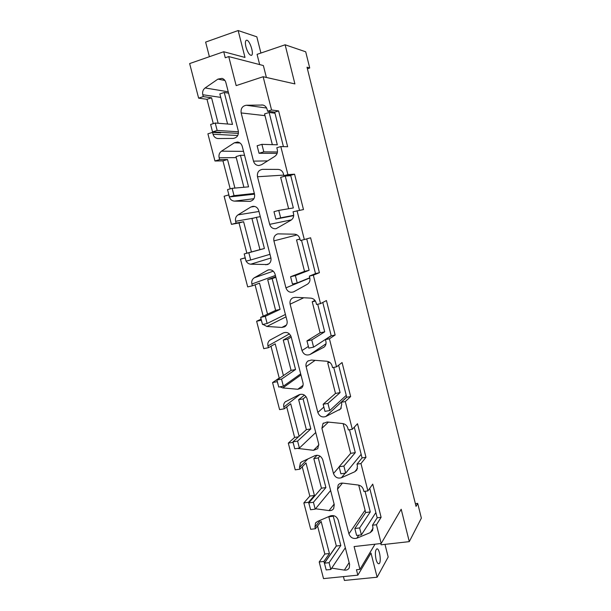 <?xml version="1.0" encoding="UTF-8"?>
<svg xmlns="http://www.w3.org/2000/svg" width="611" height="611" viewBox="0 0 611 611"><rect width="100%" height="100%" fill="white"/><g stroke="black" fill="none" stroke-linecap="round" stroke-linejoin="round"><path stroke-width="0.92" d="M254.344 193.435L234.036 195.65L232.134 188.318L248.555 186.851L240.436 155.301L244.553 155.301M240.436 155.301L235.999 156.622L243.896 187.272M234.036 195.65L229.423 196.941L254.527 194.153M232.134 188.318L227.521 189.624L229.423 196.941M269.978 254.321L250.693 259.996L248.822 252.755L264.41 248.501L256.399 217.348L260.309 216.653M256.399 217.348L251.953 218.539L259.965 249.624L244.201 253.916L246.08 261.141L250.693 259.996M264.41 248.501L259.965 249.624M248.822 252.755L244.201 253.916M285.421 314.459L267.137 323.502L265.289 316.353L280.075 309.387L272.162 278.624L275.867 277.257M275.737 276.737L267.71 279.678L275.622 310.38L260.668 317.376L262.516 324.51L267.137 323.502M272.162 278.624L267.71 279.678M280.075 309.387L275.622 310.38M265.289 316.353L260.668 317.376M300.673 373.856L283.367 386.183L281.541 379.133L295.541 369.518L287.72 339.128L291.241 337.112M290.783 335.775L283.267 340.06L291.088 370.381L276.92 380.019L278.746 387.053L283.367 386.183M287.72 339.128L283.267 340.06M295.541 369.518L291.088 370.381M281.541 379.133L276.92 380.019M315.742 432.527L299.39 448.062L297.588 441.096L310.816 428.907L303.094 398.891L306.004 396.562M304.438 395.111L298.642 399.701L306.355 429.648L292.959 441.852L294.762 448.802L299.39 448.062M303.094 398.891L298.642 399.701M310.816 428.907L306.355 429.648M297.588 441.096L292.959 441.852M330.627 490.496L315.207 509.154L313.428 502.273L325.907 487.563L318.278 457.922L320.004 456.119M317.094 455.226L313.817 458.609L321.447 488.189L308.799 502.899L310.579 509.757L315.207 509.154M318.278 457.922L313.817 458.609M325.907 487.563L321.447 488.189M313.428 502.273L308.799 502.899M293.723 215.316L280.648 217.829L278.761 210.405L293.333 207.946L285.253 176.044L290.76 175.685M285.253 176.044L280.663 177.343L288.629 208.741M278.761 210.405L273.98 211.689L275.874 219.089L293.708 215.645M280.648 217.829L275.874 219.089M299.955 239.016L296.549 239.947L304.522 271.376L290.584 276.73L292.448 284.039L297.229 282.924L295.365 275.599L309.12 270.283L301.513 240.245M299.97 239.084L296.549 239.947M309.12 270.283L304.522 271.376M295.365 275.599L290.584 276.73M309.769 277.753L297.229 282.924M314.971 300.398L312.229 301.758L320.103 332.796L306.966 340.907L308.815 348.125L313.596 347.147L311.755 339.922L324.701 331.834L317.712 304.24M315.413 301.047L312.229 301.758M324.701 331.834L320.103 332.796M311.755 339.922L306.966 340.907M331.177 335.668L313.596 347.147M328.962 361.872L327.717 362.797L335.492 393.446L323.143 404.253L324.96 411.371L329.741 410.539L327.924 403.405L340.09 392.613L333.713 367.41M329.787 362.392L327.717 362.797M340.09 392.613L335.492 393.446M327.924 403.405L323.143 404.253M346.261 395.363L329.741 410.539M283.924 175.731L290.66 175.296L294.571 174.196L303.484 209.558L293.051 211.773L293.524 213.644C294.067 216.477 293.219 218.662 290.981 220.197L276.149 228.674C272.972 229.033 270.818 227.59 269.68 224.344L257.491 176.747C256.979 172.447 258.69 169.98 262.631 169.346L278.089 169.407C280.785 169.598 282.572 171.08 283.443 173.845L283.924 175.731L287.896 174.609L294.571 174.196M290.66 175.296L299.497 210.276M286.773 175.548L286.872 175.937M304.324 239.543L310.609 237.786L319.408 272.689L313.328 275.171L309.349 276.111L309.823 277.952C310.35 280.747 309.494 282.87 307.249 284.314L293.624 291.859C289.988 292.982 287.43 291.646 285.94 287.85L273.911 240.871C273.354 237.335 274.645 234.998 277.791 233.876L294.533 234.189C297.221 234.448 299 235.945 299.871 238.68L300.345 240.543L304.324 239.543L297.03 210.719M319.408 272.689L315.505 273.613L309.349 276.111M306.722 238.87L315.505 273.613M320.523 303.621L326.442 300.559L335.134 335.019L329.421 338.792L325.442 339.609L325.9 341.427C326.389 343.764 325.785 345.65 324.082 347.109L309.945 354.533C306.226 355.77 303.575 354.441 301.994 350.538L290.118 304.171C289.576 301.315 290.477 299.199 292.814 297.817L295.334 297.305L310.755 298.13C313.443 298.451 315.223 299.963 316.078 302.666L316.544 304.499L320.523 303.621L313.328 275.171M335.134 335.019L331.223 335.829L325.442 339.609M322.784 302.453L331.223 335.829M336.524 366.867L342.068 362.537L350.653 396.554L345.299 401.58L341.32 402.282L341.77 404.077L340.686 408.919L325.778 416.534C322.05 417.664 319.408 416.29 317.835 412.425L306.119 366.646C305.63 364.362 306.21 362.506 307.868 361.078L311.35 360.047L326.77 361.238C329.459 361.62 331.231 363.148 332.079 365.821L332.537 367.631L336.524 366.867L329.421 338.792M350.653 396.554L346.735 397.257L341.32 402.282M338.639 365.21L346.735 397.257M345.948 395.645L346.345 395.691M361.154 454.332L345.681 473.097L343.886 466.063L355.289 452.629L349.5 429.754M345.681 473.097L340.892 473.8L339.097 466.773L343.886 466.063M355.289 452.629L350.683 453.339L339.097 466.773M343.145 423.622L350.683 453.339M352.31 429.289L357.504 423.721L365.974 457.311L360.971 463.558L356.992 464.154L357.443 465.926L356.824 470.027L354.815 471.738L341.404 477.749C337.677 478.764 335.034 477.351 333.484 473.525L321.913 428.326L322.99 423.53L327.168 421.98L342.58 423.53C345.268 423.973 347.033 425.516 347.873 428.158L348.323 429.945L352.31 429.289L345.299 401.58M365.974 457.311L362.063 457.906L356.992 464.154M354.296 427.158L362.063 457.906M230.202 188.868L222.946 160.869L214.965 160.999L219.624 159.608L219.143 157.76C218.585 154.957 219.364 152.758 221.488 151.169L234.341 142.806L237.45 142.012C239.863 142.363 241.467 143.814 242.254 146.365L254.512 194.107C255.054 198.056 253.557 200.461 250.021 201.34L234.425 201.118C231.844 200.897 230.126 199.438 229.262 196.75L228.789 194.917L224.122 196.23L231.439 224.359L236.098 223.114L235.625 221.289C235.075 218.524 235.861 216.393 237.992 214.881L250.869 207.007L252.839 206.319C255.772 206.213 257.75 207.671 258.774 210.696L270.879 257.819C271.437 261.073 270.322 263.318 267.534 264.555L250.77 264.189C248.753 264.028 247.211 263.013 246.141 261.126M222.946 160.869L227.529 159.509L219.624 159.608M234.914 188.066L227.529 159.509M246.867 253.191L239.031 222.954L231.439 224.359M239.031 222.954L243.621 221.732L236.098 223.114M246.004 260.866L245.141 257.972L240.474 259.14L245.21 257.796M251.434 251.946L243.621 221.732M240.474 259.14L247.692 286.91L252.366 285.803L251.9 284C251.358 281.281 252.152 279.204 254.291 277.776L267.992 270.016C271.391 269.268 273.759 270.658 275.08 274.194L287.025 320.714C287.552 323.356 286.78 325.373 284.711 326.778L281.885 327.443L266.892 326.457L262.99 324.403M267.526 314.169L259.515 283.168L252.366 285.803M262.15 323.082L261.294 320.217L256.62 321.249L261.118 319.118M263.196 316.192L255.062 284.81M256.62 321.249L263.746 348.66L268.42 347.697L267.962 345.918C267.435 343.351 268.168 341.373 270.161 339.999L283.298 332.942C286.964 331.666 289.591 332.972 291.18 336.875L302.972 382.799C303.438 384.945 302.934 386.717 301.46 388.115L297.809 389.268L282.824 387.932L279.975 386.824M283.42 375.597L275.202 343.848L268.42 347.697M280.052 377.888L279.227 378.049L270.986 346.238M278.081 384.502L277.241 381.676L272.559 382.57L279.227 378.049M272.559 382.57L279.601 409.637L284.275 408.805L283.825 407.056C283.351 404.94 283.84 403.199 285.291 401.824L299.207 394.698C302.873 393.537 305.492 394.889 307.066 398.754L318.713 444.09L317.766 448.688L313.527 450.315L297.397 448.382M299.107 436.254L290.706 403.764L284.275 408.805M298.519 436.789L294.617 437.43L286.704 406.903M293.815 445.152L292.982 442.356L288.3 443.12L294.617 437.43M288.3 443.12L295.25 469.851L299.932 469.149L299.482 467.415L300.429 462.855L301.933 461.717L314.909 455.676C318.575 454.63 321.195 456.02 322.761 459.846L334.255 504.617L333.69 508.581C332.605 510.124 331.055 510.796 329.046 510.59L315.52 508.772M309.357 505.045L308.532 502.28L314.421 495.452L306.012 462.947L299.932 469.149M314.421 495.452L309.815 496.086L302.231 466.812M308.532 502.28L303.85 502.914L309.815 496.086M303.85 502.914L310.709 529.317L315.391 528.736L314.948 527.026L315.536 523.054L317.415 521.496L330.414 515.883C334.087 514.951 336.699 516.371 338.25 520.167L349.599 564.373L349.278 567.818C348.247 569.597 346.613 570.369 344.375 570.109L331.712 568.131M277.463 151.979L263.815 151.864L261.898 144.341L257.124 145.769L259.041 153.277L277.15 153.353M261.898 144.341L277.318 144.807L269.13 112.485L264.548 113.921L272.338 144.654M269.13 112.485L274.981 113.218M263.815 151.864L259.041 153.277M267.58 111.225L271.551 109.98L278.608 110.919L287.644 146.732L280.808 146.564L276.829 147.74L277.31 149.634C277.86 152.513 277.02 154.759 274.782 156.378L261.485 164.756L258.736 165.543C256.108 165.337 254.359 163.87 253.496 161.144L241.154 112.936C240.627 108.544 242.338 105.986 246.294 105.252L262.913 105.039C265.029 105.604 266.427 107.024 267.099 109.316L267.58 111.225L274.706 112.134L283.42 146.632M272.506 111.859L272.017 112.844M376.055 559.401C376.857 562.334 377.774 563.785 378.797 563.747C381.76 563.495 379.706 547.945 376.85 548.877C375.207 550.175 374.948 553.681 376.055 559.401M324.701 564.19L323.883 561.456L329.436 553.52L324.831 554.032L317.56 525.972M329.436 553.52L321.134 521.412L315.391 528.736M323.883 561.456L319.202 561.967L324.831 554.032M384.991 544.363L388.184 557.011L377.132 577.219L344.405 580.45L343.42 576.608M245.958 46.948C247.592 52.347 249.387 55.15 251.335 55.364C254.588 54.814 249.448 39.028 246.393 40.257C245.232 40.884 245.087 43.121 245.958 46.948M266.381 77.46L263.372 65.545L228.735 56.579L225.268 57.77L223.725 51.736L244.988 57.434L238.153 30.55L256.819 36.82L260.92 53.042M238.153 30.55L205.624 42.09L209.397 56.716M307.402 68.768L309.731 68.004L307.02 67.218L416.045 506.389L417.695 503.365L415.365 503.663M417.695 503.365L421.361 518.136L409.286 541.629L381.127 544.798L380.806 543.546M259.66 64.583L257.071 54.356L285.131 44.786L305.706 51.798L309.731 68.004M285.131 44.786L294.907 83.913L263.142 76.726L236.167 85.624L228.735 56.579M218.15 123.262L211.566 97.798L206.992 99.303L198.628 98.142L189.639 63.575L223.725 51.736M238.443 131.785L217.157 130.456L215.232 123.025L210.619 124.476L212.544 131.892L238.427 133.389M215.232 123.025L232.493 124.415L224.275 92.467L219.838 93.926L227.598 124.025M224.275 92.467L228.59 93.17M217.157 130.456L212.544 131.892M198.628 98.142L203.28 96.607L202.799 94.736C202.226 91.894 202.997 89.634 205.12 87.961L217.936 79.109L222.014 78.384C223.954 78.995 225.238 80.377 225.864 82.531L238.282 130.891C238.802 135.252 237.114 137.758 233.211 138.422L217.753 138.529C215.393 138.178 213.819 136.742 213.04 134.229L212.559 132.373L220.624 132.831L220.502 132.358M211.566 97.798L203.28 96.607M215.607 132.541L215.484 132.068M213.3 123.636L206.992 99.303M212.559 132.373L207.9 133.824L214.965 160.999M319.202 561.967L323.525 578.609L357.84 575.157L356.45 569.735L359.932 569.376L354.097 546.562L381.195 543.5L401.19 509.246L409.286 541.629M377.132 577.219L370.992 553.07L357.84 575.157M375.009 544.202L359.932 569.376M381.104 517.311L377.193 517.792L372.466 525.231L372.909 526.98L372.58 530.47L370.258 532.624L356.839 538.192C353.105 539.093 350.47 537.649 348.927 533.854L337.501 489.228L338.143 485.111C339.242 483.607 340.793 482.95 342.779 483.125L358.183 485.027C360.872 485.524 362.629 487.082 363.461 489.694L363.912 491.458L367.891 490.916L372.741 484.133L381.104 517.311L376.452 524.742L372.466 525.231M369.747 488.326L377.193 517.792M358.718 485.119L365.676 512.522L354.831 528.515L356.603 535.45L361.391 534.885L359.619 527.935L370.281 511.934L365.057 491.305M370.281 511.934L365.676 512.522M359.619 527.935L354.831 528.515M375.872 512.576L361.391 534.885M367.891 490.916L360.971 463.558M381.195 543.5L376.452 524.742M271.551 109.98L263.142 76.726M287.896 174.609L280.808 146.564M278.608 110.919L274.706 112.134M324.433 563.174L326.19 569.948L330.826 569.46L329.069 562.678L340.808 545.516L333.278 516.226L328.817 516.799L336.348 546.02L324.433 563.174L329.069 562.678M340.808 545.516L336.348 546.02M345.337 547.762L330.826 569.46M333.278 516.226L333.705 515.661M283.764 175.105L257.491 176.747M291.47 219.861L269.68 224.344M297.061 234.914L273.911 240.871M309.83 277.982L285.94 287.85M303.774 297.756L290.118 304.171M308.387 346.452L301.994 350.538M326.014 343.764L309.945 354.533M324.281 346.949L323.311 347.606M315.116 360.337L306.119 366.646M323.861 407.079L317.835 412.425M346.704 397.135L325.778 416.534M341.312 408.033L339.166 410.073M328.42 422.109L321.913 428.326M339.143 466.949L333.484 473.525M345.192 473.174L341.404 477.749M357.504 468.37L354.815 471.738M249.418 201.363L250.831 201.179M253.932 198.697L234.425 201.118M236.258 157.63L219.143 157.76M243.545 151.375L221.488 151.169M240.016 142.989L234.341 142.806M265.754 264.807L269.008 263.769M270.925 258.018L250.77 264.189M253.809 218.043L235.625 221.289M258.972 211.475L237.992 214.881M254.718 206.449L250.869 207.007M281.885 327.443L286.467 325.014M286.032 316.834L266.892 326.457M275.408 275.477L251.9 284M273.277 271.177L254.291 277.776M268.977 269.772L267.19 270.383M297.809 389.268L303.056 385.304M300.956 374.94L282.824 387.932M289.393 333.881L267.962 345.918M313.527 450.315L318.866 444.961M299.1 448.107L298.542 448.634M300.161 394.339L283.825 407.056M329.046 510.59L334.125 504.113M307.814 458.976L299.482 467.415M320.286 520.259L314.948 527.026M267.626 160.892L253.496 161.144M264.983 115.655L241.154 112.936M263.349 105.153L261.729 104.924M246.294 105.252L266.625 108.032M220.731 97.393L202.799 94.736M228.239 91.795L205.12 87.961M224.909 80.461L217.936 79.109M237.755 135.512L213.04 134.229M373.077 528.156L370.258 532.624M358.802 535.19L356.839 538.192M365.088 510.216L348.927 533.854M342.458 483.095L337.501 489.228M336.317 545.898L324.326 563.159M344.375 570.109L349.148 562.601M308.372 360.734L307.868 361.078M323.54 423.011L322.99 423.53M270.78 339.655L270.161 339.999M285.749 401.473L285.291 401.824M300.902 462.382L300.429 462.855M315.971 522.512L315.536 523.054M259.156 165.528L258.736 165.543M218.219 138.544L217.753 138.529M338.654 484.492L338.143 485.111"/></g></svg>
